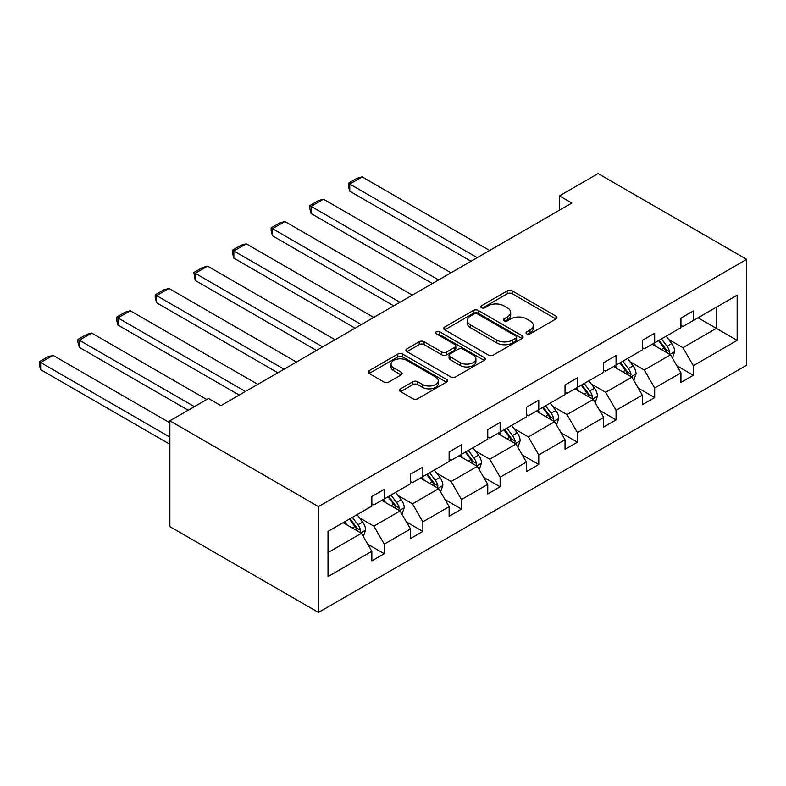 <?xml version="1.0" encoding="UTF-8"?>
<svg xmlns="http://www.w3.org/2000/svg" width="786" height="786" viewBox="0 0 786 786"><rect width="100%" height="100%" fill="white"/><g stroke="black" fill="none" stroke-linecap="round" stroke-linejoin="round"><path stroke-width="1.18" d="M526.708 333.844A2.407 1.385 0 0 0 530.118 333.844L555.948 318.929A3.439 1.985 0 0 0 556.95 317.524A3.439 1.985 0 0 0 555.948 316.119L512.187 290.859A3.439 1.985 0 0 0 507.324 290.859L481.494 305.774A2.407 1.385 0 0 0 480.786 306.756A2.407 1.385 0 0 0 481.494 307.739A2.407 1.385 0 0 0 484.903 307.739L488.244 305.803A11.004 6.347 0 0 1 503.797 305.803L507.451 307.916A11.004 6.347 0 0 1 510.674 312.406A11.004 6.347 0 0 1 507.451 316.896L504.101 318.821A2.407 1.385 0 0 0 503.404 319.804A2.407 1.385 0 0 0 504.101 320.786A2.407 1.385 0 0 0 507.51 320.786L510.851 318.861A11.004 6.347 0 0 1 526.414 318.861L530.059 320.963A11.004 6.347 0 0 1 533.281 325.453A11.004 6.347 0 0 1 530.059 329.943L526.708 331.879A2.407 1.385 0 0 0 526.011 332.861A2.407 1.385 0 0 0 526.708 333.844L526.708 331.879M400.605 388.824A3.439 1.985 0 0 0 399.593 390.229A3.439 1.985 0 0 0 400.605 391.634L412.876 398.718A3.439 1.985 0 0 0 417.739 398.718L446.428 382.163A3.439 1.985 0 0 0 447.43 380.758A3.439 1.985 0 0 0 446.428 379.353L402.668 354.093A3.439 1.985 0 0 0 397.804 354.093L369.115 370.648A3.439 1.985 0 0 0 368.113 372.053A3.439 1.985 0 0 0 369.115 373.458L383.951 382.016A3.439 1.985 0 0 0 388.815 382.016L401.086 374.932A3.439 1.985 0 0 0 402.098 373.527A3.439 1.985 0 0 0 401.086 372.122L393.737 367.877A9.196 5.306 0 0 1 391.045 364.124A9.196 5.306 0 0 1 396.714 359.222A9.196 5.306 0 0 1 406.745 360.371L435.552 377.005A9.196 5.306 0 0 1 438.244 380.758A9.196 5.306 0 0 1 432.565 385.661A9.196 5.306 0 0 1 422.544 384.511L417.739 381.741A3.439 1.985 0 0 0 412.876 381.741L400.605 388.824L400.605 391.634M746.7 259.37L598.097 173.578L559.465 195.881L571.844 203.034L220.895 405.655L208.506 398.502L169.874 420.815L318.477 506.606L746.7 259.37L746.7 365.185L318.477 612.422L318.477 506.606M488.489 355.075A3.439 1.985 0 0 0 493.343 355.075L522.032 338.511A3.439 1.985 0 0 0 523.044 337.106A3.439 1.985 0 0 0 522.032 335.701L478.271 310.441A3.439 1.985 0 0 0 473.408 310.441L444.729 326.996A3.439 1.985 0 0 0 443.717 328.401A3.439 1.985 0 0 0 444.729 329.806L488.489 355.075M437.301 334.364A2.407 1.385 0 0 1 439.738 334.698L439.738 331.839L484.235 357.532A3.439 1.985 0 0 1 485.237 358.927A3.439 1.985 0 0 1 484.235 360.332L455.546 376.897A3.439 1.985 0 0 1 450.683 376.897L406.922 351.637L406.922 348.827A3.439 1.985 0 0 0 405.92 350.232A3.439 1.985 0 0 0 406.922 351.637M406.922 348.827L419.203 341.733A3.439 1.985 0 0 1 424.057 341.733L441.811 351.981A3.439 1.985 0 0 0 446.674 351.981L454.819 347.284A3.439 1.985 0 0 0 455.821 345.879A3.439 1.985 0 0 0 454.819 344.474L436.338 333.804A2.407 1.385 0 0 1 435.631 332.822A2.407 1.385 0 0 1 437.124 331.545A2.407 1.385 0 0 1 439.738 331.839M328.008 531.415L371.847 506.105L371.847 496.526L384.236 489.373L384.236 498.953L410.489 483.803L410.489 474.223L422.868 467.071L422.868 476.65L449.12 461.49L449.12 451.911L461.51 444.758L461.51 454.347L487.762 439.187L487.762 429.608L500.142 422.455L500.142 432.035L526.394 416.875L526.394 407.295L538.783 400.153L538.783 409.732L565.036 394.572L565.036 384.993L577.415 377.84L577.415 387.419L603.668 372.269L603.668 362.69L616.057 355.537L616.057 365.117L642.309 349.957L642.309 340.377L654.689 333.225L654.689 342.814L680.941 327.654L680.941 318.075L693.331 310.922L693.331 320.501L737.16 295.192L737.16 340.377L693.331 365.687L693.331 375.266L680.941 382.418L680.941 372.839L654.689 387.999L654.689 397.578L642.309 404.721L642.309 395.142L616.057 410.302L616.057 419.881L603.668 427.034L603.668 417.454L577.415 432.605L577.415 442.194L565.036 449.337L565.036 439.757L538.783 454.917L538.783 464.497L526.394 471.649L526.394 462.07L500.142 477.22L500.142 486.799L487.762 493.952L487.762 484.373L461.51 499.532L461.51 509.112L449.12 516.264L449.12 506.675L422.868 521.835L422.868 531.415L410.489 538.567L410.489 528.988L384.236 544.138L384.236 553.727L371.847 560.87L371.847 551.291L328.008 576.6L328.008 531.415M381.76 500.387L400.084 510.969L373.831 526.129L359.497 517.846M373.831 526.129L384.236 544.138M400.084 510.969L410.489 528.988M371.847 503.816L373.831 504.966L384.236 498.953M420.392 478.085L438.716 488.666L412.463 503.816L398.129 495.544M412.463 503.816L422.868 521.835M438.716 488.666L449.12 506.675M410.489 481.513L412.463 482.653L422.868 476.65M459.024 455.772L477.357 466.353L451.105 481.513L436.77 473.231M451.105 481.513L461.51 499.532M477.357 466.353L487.762 484.373M449.12 459.201L451.105 460.35L461.51 454.347M497.666 433.469L515.989 444.051L489.737 459.201L475.402 450.928M489.737 459.201L500.142 477.22M515.989 444.051L526.394 462.07M487.762 436.898L489.737 438.038L500.142 432.035M536.298 411.157L554.631 421.738L528.379 436.898L514.044 428.625M528.379 436.898L538.783 454.917M554.631 421.738L565.036 439.757M526.394 414.595L528.379 415.735L538.783 409.732M574.939 388.854L593.263 399.435L567.011 414.595L552.676 406.313M567.011 414.595L577.415 432.605M593.263 399.435L603.668 417.454M565.036 392.283L567.011 393.432L577.415 387.419M613.571 366.551L631.905 377.133L605.652 392.283L591.318 384.01M605.652 392.283L616.057 410.302M631.905 377.133L642.309 395.142M603.668 369.98L605.652 371.12L616.057 365.117M652.213 344.239L670.537 354.82L644.284 369.98L629.95 361.698M644.284 369.98L654.689 387.999M670.537 354.82L680.941 372.839M642.309 347.667L644.284 348.817L654.689 342.814M698.037 317.79L716.36 328.371L682.926 347.667L668.591 339.395M682.926 347.667L693.331 365.687M737.16 340.377L716.36 328.371L716.36 307.208L737.16 295.192M169.874 420.815L169.874 526.63L318.477 612.422M559.465 195.881L559.465 210.186M680.941 325.365L682.926 326.504L693.331 320.501M328.008 552.578L361.442 533.272L343.118 522.69M361.442 533.272L371.847 551.291M676.854 365.765L693.331 375.266M638.222 388.068L654.689 397.578M599.58 410.371L616.057 419.881M560.949 432.683L577.415 442.194M522.307 454.986L538.783 464.497M483.675 477.299L500.142 486.799M445.033 499.601L461.51 509.112M406.401 521.904L422.868 531.415M367.76 544.217L384.236 553.727M527.671 334.178L530.059 332.802A11.004 6.347 0 0 0 533.281 328.312L533.281 325.453M510.674 312.406L510.674 315.265A11.004 6.347 0 0 1 507.451 319.755L505.064 321.13M555.899 318.959L512.187 293.718A3.439 1.985 0 0 0 507.324 293.718L482.457 308.073M521.992 338.54L478.271 313.3A3.439 1.985 0 0 0 473.408 313.3L444.768 329.835M515.96 338.088A2.407 1.385 0 0 0 516.657 337.106A2.407 1.385 0 0 0 515.96 336.123L477.544 313.948A2.407 1.385 0 0 0 474.145 313.948L470.618 315.982A11.004 6.347 0 0 0 467.395 320.472A11.004 6.347 0 0 0 470.618 324.962L496.87 340.122A11.004 6.347 0 0 0 512.433 340.122L515.96 338.088L515.96 340.947A2.407 1.385 0 0 0 516.657 339.965L516.657 337.106M467.395 320.472L467.395 323.331A11.004 6.347 0 0 0 470.618 327.821L470.618 324.962M515.96 340.947L512.433 342.981A11.004 6.347 0 0 1 496.87 342.981L470.618 327.821M406.971 351.656L419.203 344.592L419.203 341.733M455.821 345.879L455.821 348.738A3.439 1.985 0 0 1 454.819 350.143L446.674 354.84A3.439 1.985 0 0 1 441.811 354.84L424.057 344.592A3.439 1.985 0 0 0 419.203 344.592M439.738 334.698L484.186 360.361M460.223 362.611A9.196 5.306 0 0 0 470.244 363.771A9.196 5.306 0 0 0 475.923 358.858A9.196 5.306 0 0 0 473.231 355.105L463.082 349.249A3.439 1.985 0 0 0 458.218 349.249L450.073 353.946A3.439 1.985 0 0 0 449.071 355.351A3.439 1.985 0 0 0 450.073 356.756L460.223 362.611L460.223 365.47A9.196 5.306 0 0 0 470.244 366.63A9.196 5.306 0 0 0 475.923 361.717L475.923 358.858M449.071 355.351L449.071 358.21A3.439 1.985 0 0 0 450.073 359.615L450.073 356.756M460.223 365.47L450.073 359.615M438.244 380.758L438.244 383.617A9.196 5.306 0 0 1 432.565 388.52A9.196 5.306 0 0 1 422.544 387.37L417.739 384.6A3.439 1.985 0 0 0 412.876 384.6L400.644 391.664M391.045 364.124L391.045 366.983A9.196 5.306 0 0 0 393.737 370.737L393.737 367.877M401.047 374.961L393.737 370.737M446.379 382.183L402.668 356.952A3.439 1.985 0 0 0 397.804 356.952L369.165 373.488M672.423 358.082L674.702 351.499A9.285 5.355 -120 0 0 671.735 343.6L666.174 336.172M477.23 257.661L349.76 184.062L362.14 176.909L489.619 250.508M656.202 346.547L653.795 343.325M349.76 191.214L348.395 186.135L348.395 183.276L349.76 184.062L349.76 191.214L471.04 261.237M669.171 354.034L669.692 351.902A9.285 5.355 -120 0 0 667.029 346.312L661.468 338.894M659.149 340.24L665.27 348.404A4.726 2.731 60 0 1 666.125 349.839L669.692 351.902M658.501 340.613L664.062 348.031A9.285 5.355 60 0 1 666.371 352.413M348.395 183.276L357.06 178.265L362.14 176.909M633.791 380.385L636.061 373.812A9.285 5.355 -120 0 0 633.103 365.903L627.542 358.485M438.598 279.963L311.118 206.364L323.508 199.222L450.977 272.811M617.57 368.85L615.153 365.637M311.118 213.517L309.753 208.437L309.753 205.578L311.118 206.364L311.118 213.517L432.408 283.54M630.529 376.337L631.05 374.205A9.285 5.355 -120 0 0 628.397 368.624L622.836 361.196M620.508 362.543L626.629 370.717A4.726 2.731 60 0 1 627.493 372.151L631.05 374.205M619.859 362.916L625.42 370.344A9.285 5.355 60 0 1 627.739 374.726M309.753 205.578L318.428 200.577L323.508 199.222M595.149 402.697L597.429 396.115A9.285 5.355 -120 0 0 594.462 388.215L588.901 380.788M399.956 302.276L272.487 228.677L284.866 221.524L412.345 295.123M578.928 391.163L576.521 387.94M272.487 235.82L271.121 230.75L271.121 227.891L272.487 228.677L272.487 235.82L393.766 305.842M591.897 398.64L592.418 396.517A9.285 5.355 -120 0 0 589.755 390.927L584.195 383.509M581.876 384.845L587.997 393.02A4.726 2.731 60 0 1 588.852 394.454L592.418 396.517M581.227 385.219L586.788 392.646A9.285 5.355 60 0 1 589.097 397.028M271.121 227.891L279.787 222.88L284.866 221.524M556.517 425L558.787 418.427A9.285 5.355 -120 0 0 555.83 410.518L550.269 403.1M361.324 324.579L233.845 250.98L246.234 243.827L373.704 317.426M540.296 413.465L537.879 410.243M233.845 258.132L232.479 253.053L232.479 250.194L233.845 250.98L233.845 258.132L355.134 328.155M553.256 420.952L553.776 418.82A9.285 5.355 -120 0 0 551.124 413.24L545.563 405.812M543.234 407.158L549.355 415.322A4.726 2.731 60 0 1 550.22 416.767L553.776 418.82M542.586 407.531L548.147 414.949A9.285 5.355 60 0 1 550.465 419.331M232.479 250.194L241.155 245.193L246.234 243.827M517.876 447.313L520.155 440.73A9.285 5.355 -120 0 0 517.188 432.831L511.627 425.403M322.682 346.881L195.213 273.292L207.592 266.14L335.072 339.739M501.655 435.768L499.248 432.555M195.213 280.435L193.847 272.496L195.213 273.292L195.213 280.435L316.493 350.458M514.624 443.255L515.144 441.123A9.285 5.355 -120 0 0 512.482 435.542L506.921 428.124M504.602 429.461L510.723 437.635A4.726 2.731 60 0 1 511.578 439.069L515.144 441.123M503.954 429.834L509.515 437.262A9.285 5.355 60 0 1 511.824 441.644M193.847 272.496L202.513 267.495L207.592 266.14M479.244 469.615L481.513 463.033A9.285 5.355 -120 0 0 478.556 455.133L472.995 447.715M284.051 369.194L156.571 295.595L168.961 288.442L296.43 362.041M463.023 458.081L460.606 454.858M156.571 302.748L155.206 297.668L155.206 294.809L156.571 295.595L156.571 302.748L277.861 372.77M475.982 465.567L476.503 463.435A9.285 5.355 -120 0 0 473.85 457.855L468.289 450.427M465.96 451.773L472.081 459.938A4.726 2.731 60 0 1 472.946 461.372L476.503 463.435M465.312 452.147L470.873 459.564A9.285 5.355 60 0 1 473.192 463.946M155.206 294.809L163.881 289.798L168.961 288.442M440.602 491.918L442.882 485.345A9.285 5.355 -120 0 0 439.914 477.436L434.353 470.018M245.409 391.497L117.939 317.898L130.319 310.755L257.798 384.344M424.381 480.384L421.974 477.171M117.939 325.05L116.574 319.971L116.574 317.112L117.939 317.898L117.939 325.05L239.219 395.073M437.35 487.87L437.871 485.738A9.285 5.355 -120 0 0 435.208 480.158L429.647 472.73M427.329 474.076L433.45 482.25A4.726 2.731 60 0 1 434.304 483.685L437.871 485.738M426.68 474.449L432.241 481.877A9.285 5.355 60 0 1 434.55 486.259M116.574 317.112L125.239 312.111L130.319 310.755M401.97 514.231L404.24 507.648A9.285 5.355 -120 0 0 401.282 499.749L395.722 492.321M194.388 406.657L79.298 340.21L91.687 333.058L206.777 399.504M385.749 502.696L383.332 499.474M79.298 347.353L77.932 342.283L77.932 339.424L79.298 340.21L79.298 347.353L188.198 410.233M398.708 510.173L399.229 508.051A9.285 5.355 -120 0 0 396.576 502.46L391.015 495.042M388.687 496.379L394.808 504.553A4.726 2.731 60 0 1 395.672 505.988L399.229 508.051M388.038 496.752L393.599 504.18A9.285 5.355 60 0 1 395.918 508.562M77.932 339.424L86.607 334.414L91.687 333.058M363.329 536.533L365.608 529.961A9.285 5.355 -120 0 0 362.641 522.051L357.08 514.634M169.874 437.114L40.666 362.513L53.045 355.36L169.874 422.819M347.107 524.999L344.7 521.776M40.666 369.666L39.3 364.586L39.3 361.727L40.666 362.513L40.666 369.666L169.874 444.267M360.076 532.486L360.597 530.353A9.285 5.355 -120 0 0 357.935 524.773L352.374 517.345M350.055 518.691L356.176 526.856A4.726 2.731 60 0 1 357.031 528.3L360.597 530.353M349.406 519.065L354.967 526.482A9.285 5.355 60 0 1 357.276 530.874M39.3 361.727L47.966 356.726L53.045 355.36M530.059 332.802L530.059 329.943M504.101 320.786L504.101 318.821M507.451 319.755L507.451 316.896M481.494 307.739L481.494 305.774M507.324 293.718L507.324 290.859M512.187 293.718L512.187 290.859M555.948 318.929L555.948 316.119M444.729 329.806L444.729 326.996M473.408 313.3L473.408 310.441M478.271 313.3L478.271 310.441M522.032 338.511L522.032 335.701M496.87 342.981L496.87 340.122M512.433 342.981L512.433 340.122M424.057 344.592L424.057 341.733M441.811 354.84L441.811 351.981M446.674 354.84L446.674 351.981M454.819 350.143L454.819 347.284M484.235 360.332L484.235 357.532M412.876 384.6L412.876 381.741M417.739 384.6L417.739 381.741M422.544 387.37L422.544 384.511M401.086 374.932L401.086 372.122M369.115 373.458L369.115 370.648M397.804 356.952L397.804 354.093M402.668 356.952L402.668 354.093M446.428 382.163L446.428 379.353M669.868 354.437L674.643 351.686M667.029 346.312L671.735 343.6M661.419 349.554L664.062 348.031M631.237 376.74L636.002 373.989M628.397 368.624L633.103 365.903M622.787 371.866L625.42 370.344M592.595 399.052L597.37 396.291M589.755 390.927L594.462 388.215M584.145 394.169L586.788 392.646M553.963 421.355L558.728 418.604M551.124 413.24L555.83 410.518M545.513 416.472L548.147 414.949M515.321 443.658L520.096 440.907M512.482 435.542L517.188 432.831M506.872 438.785L509.515 437.262M476.689 465.97L481.454 463.219M473.85 457.855L478.556 455.133M468.24 461.087L470.873 459.564M438.048 488.273L442.823 485.522M435.208 480.158L439.914 477.436M429.598 483.4L432.241 481.877M399.416 510.586L404.181 507.835M396.576 502.46L401.282 499.749M390.966 505.703L393.599 504.18M360.774 532.888L365.549 530.137M357.935 524.773L362.641 522.051M352.325 528.005L354.967 526.482"/></g></svg>
